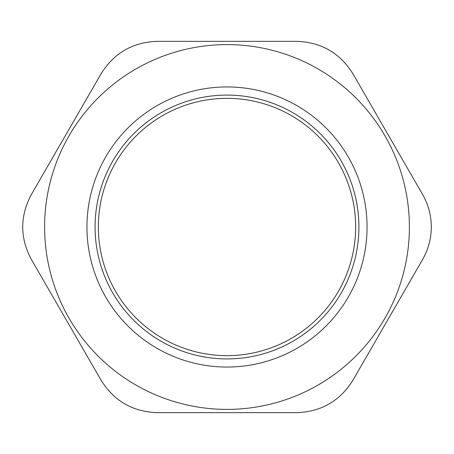 <?xml version="1.0" encoding="UTF-8"?>
<svg xmlns="http://www.w3.org/2000/svg" width="454" height="454" viewBox="0 0 454 454"><rect width="100%" height="100%" fill="white"/><g stroke="black" fill="none" stroke-linecap="round" stroke-linejoin="round"><path stroke-width="0.68" d="M227 98.342A128.658 128.658 0 0 1 338.417 291.326A128.658 128.658 0 0 1 115.583 291.326A128.658 128.658 0 0 1 227 98.342M31.428 259.569C19.806 237.856 19.806 216.144 31.428 194.431L101.004 73.917C113.999 52.993 132.806 42.137 157.419 41.342L296.581 41.342C321.194 42.137 340.001 52.993 352.996 73.917L422.572 194.431C428.366 204.652 431.277 215.508 431.3 227C431.277 238.492 428.366 249.348 422.572 259.569L352.996 380.083C340.001 401.007 321.194 411.863 296.581 412.658L157.419 412.658C132.806 411.863 113.999 401.007 101.004 380.083L31.428 259.569L101.004 380.083M227 44.6A182.4 182.4 0 0 0 44.6 227A182.4 182.4 0 0 0 227 409.4A182.4 182.4 0 0 0 409.4 227A182.4 182.4 0 0 0 227 44.6A182.4 182.4 0 0 0 44.6 227A182.4 182.4 0 0 0 227 409.4A182.4 182.4 0 0 0 409.4 227A182.4 182.4 0 0 0 227 44.6M31.19 259.155L30.696 258.275M30.696 195.725L31.19 194.845M101.248 73.497L101.764 72.634M155.932 41.359L156.942 41.348M296.581 41.342L157.419 41.342M297.058 41.348L298.068 41.359M352.236 72.634L352.752 73.497M352.996 73.917L422.623 194.516M422.799 194.823L423.304 195.725M423.304 258.275L422.782 259.2M352.996 380.083L422.572 259.569M352.752 380.503L352.236 381.366M298.068 412.641L297.058 412.652M156.942 412.652L155.932 412.641M101.764 381.366L101.248 380.503M157.419 412.658L296.581 412.658M101.004 73.917L31.428 194.431M227 95.085A131.915 131.915 0 0 0 112.757 292.955A131.915 131.915 0 0 0 341.243 292.955A131.915 131.915 0 0 0 227 95.085M227 86.941A140.059 140.059 0 0 0 105.708 297.029A140.059 140.059 0 0 0 348.292 297.029A140.059 140.059 0 0 0 227 86.941"/></g></svg>
